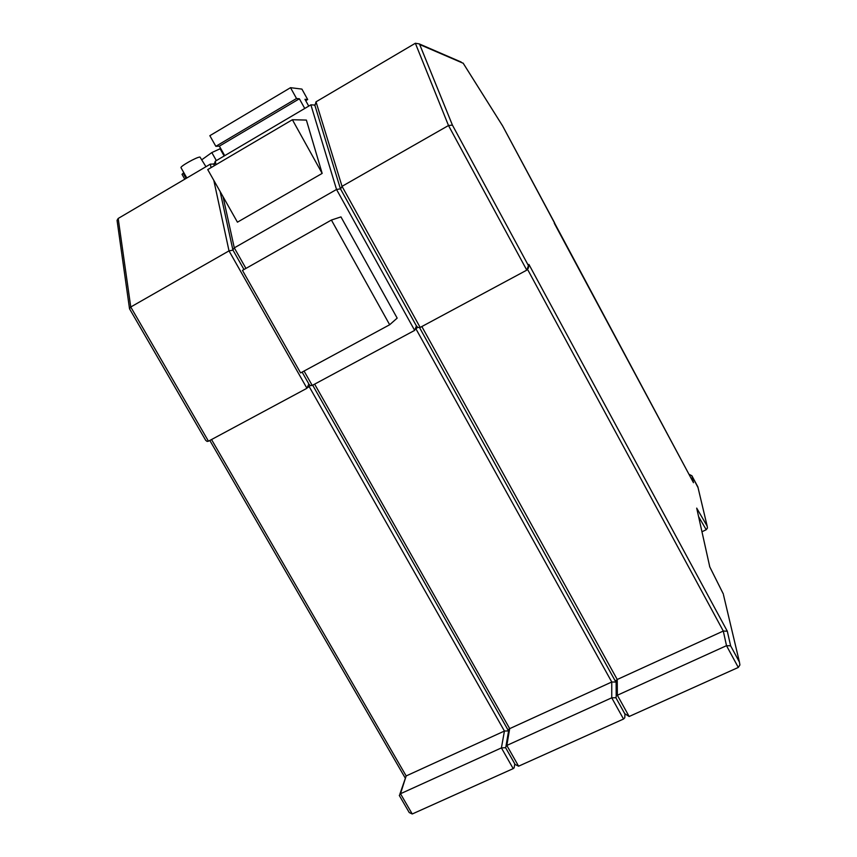 <?xml version="1.0" encoding="UTF-8"?>
<svg xmlns="http://www.w3.org/2000/svg" width="857" height="857" viewBox="0 0 857 857"><rect width="100%" height="100%" fill="white"/><g stroke="black" fill="none" stroke-linecap="round" stroke-linejoin="round"><path stroke-width="1.29" d="M416.02 328.992L611.759 682.001L611.737 697.802L506.83 745.44L505.448 747.422L515.143 764.498L518.592 766.19L506.83 745.44L509.701 728.632L611.759 682.001L615.915 682.054M314.637 384.14L509.701 728.632L508.362 730.603L312.687 385.189M307.92 387.439L309.088 386.443L504.43 731.042L406.164 775.939L400.498 793.732L399.298 795.446L409.228 812.554L412.249 813.989L400.498 793.732L501.409 747.904L505.598 747.69M412.249 813.989L513.182 768.622L501.409 747.904L504.43 731.042L508.597 730.914M211.529 439.545L406.164 775.939L399.887 794.075M209.826 440.455L405.082 777.792M513.182 768.622L514.136 767.829L514.778 763.866M518.592 766.19L623.521 719.034L624.774 717.748L624.946 714.074M623.521 719.034L611.737 697.802L615.872 697.716M624.828 713.72L629.145 716.495L617.361 695.241L616.204 696.002L616.012 697.823M527.623 269.484L723.287 631.041L617.233 679.494L617.361 695.241L726.511 645.675L730.625 645.814L739.441 662.107L739.912 664.968L738.295 667.442L629.145 716.495M421.837 326.538L617.233 679.494L615.69 681.776L419.576 327.663M416.084 328.938L417.552 327.32M416.341 325.649L417.788 327.47L420.166 327.438L526.787 270.137L528.919 264.406L727.304 631.213L730.625 645.814M302.125 372.099L309.12 384.439L310.513 385.629L312.227 385.436L414.659 330.384L416.427 325.928M309.088 386.443L310.159 385.489M205.723 440.359L207.148 441.441L208.455 441.194L306.945 388.275L308.841 383.957M723.469 594.79L739.441 662.107M738.295 667.442L726.511 645.675L723.287 631.041L727.304 631.213M528.33 268.348L528.919 264.406M420.166 327.438L342.029 186.333L448.5 125.518L452.421 125.111L528.308 265.402M461.205 62.058L419.212 43.889L415.356 43.257L316.019 101.822L342.029 186.333L340.593 188.936M245.938 268.423L234.293 247.866L336.533 189.472L340.475 188.851M389.667 324.749L397.166 318.118L340.957 216.907L331.402 220.045L242.456 270.394L300.593 372.924L389.667 324.749L331.402 220.045M223.045 196.703L234.293 247.866L232.868 249.912L243.988 269.526M208.455 441.194L130.757 306.999L229.012 250.876L232.997 250.137M129.461 308.327L117.055 220.345L118.191 218.46L130.757 306.999L129.514 308.777L205.723 440.369M117.055 220.345L117.195 221.331M709.789 566.938L696.698 508.115L707.175 526.134L707.453 527.998L706.222 529.722L701.926 531.769M697.02 509.551L696.698 508.115M698.037 487.633L691.899 475.774L693.474 482.705L502.588 125.883L463.209 63.268L419.705 44.532L452.421 125.111M688.942 474.253L691.899 475.774M554.736 224.116L554.479 222.606M419.212 43.889L419.705 44.532M316.019 101.822L314.947 105.54M216.018 164.705L215.257 161.234L310.887 104.843L314.187 105.015L315.012 105.775M292.387 119.734L207.726 169.579L237.443 222.177L322.168 173.403L292.387 119.734L306.377 120.076L322.168 173.403M215.257 161.234L214.229 164.523M118.191 218.46L210.319 164.137L213.082 164.041L214.304 164.887M186.837 177.988L181.02 167.726C179.67 166.59 196.649 157.013 199.981 157.035L205.959 166.708M184.78 179.199L182.016 174.335L183.837 172.685M201.973 159.648L211.818 152.567L220.699 148.497M308.734 106.118L304.963 99.294L307.684 99.541L301.91 89.096L290.523 87.682L209.847 135.685L215.835 146.311L219.371 146.14L224.727 155.642M290.523 87.682L296.522 98.512L299.382 98.78L304.749 108.464M219.371 146.14L299.382 98.78M215.835 146.311L296.522 98.512M305.735 100.698L307.684 99.541M697.866 486.905L707.175 526.134M723.244 593.837L709.628 566.616M415.356 43.257L448.5 125.518L526.787 270.137M310.887 104.843L336.533 189.472L414.659 330.384M312.227 385.436L304.074 371.049M213.811 180.356L229.012 250.876L306.945 388.275M698.573 516.589L706.222 529.722M210.319 164.137L211.068 167.618M186.119 178.406L183.141 173.178M224.148 155.985L219.949 148.529M216.339 160.591L211.818 152.567M506.016 745.922L508.908 729.103M625.203 714.524L615.776 697.534M616.204 696.002L616.108 680.244M416.609 326.281L340.39 188.701M723.34 594.008L709.725 566.777M697.919 487.001L691.813 475.614M693.388 482.523L554.265 223.227M554.554 222.745L502.566 125.829L463.112 63.097M340.293 188.379L314.723 104.811M232.793 249.505L220.131 191.529M214.464 165.615L214.025 163.601M314.798 105.068L314.187 105.015M214.1 163.944L213.082 164.041"/></g></svg>
